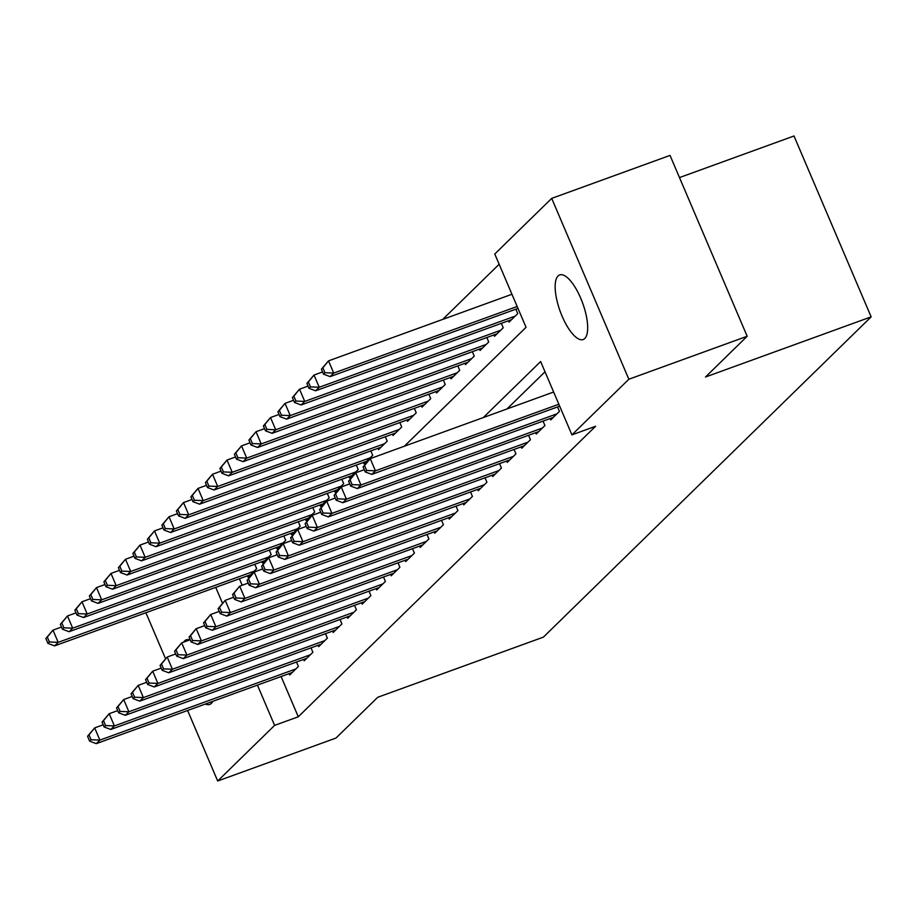 <?xml version="1.0" encoding="UTF-8"?>
<svg xmlns="http://www.w3.org/2000/svg" width="917" height="917" viewBox="0 0 917 917"><rect width="100%" height="100%" fill="white"/><g stroke="black" fill="none" stroke-linecap="round" stroke-linejoin="round"><path stroke-width="1.38" d="M584.759 338.511A34.376 11.967 70 0 1 583.155 339.542A34.376 11.967 70 0 1 561.124 313.832A34.376 11.967 70 0 1 558.075 275.948A34.376 11.967 70 0 1 559.679 274.917A34.376 11.967 70 0 1 581.71 300.638A34.376 11.967 70 0 1 584.759 338.511M212.733 701.356A34.376 11.967 70 0 1 211.311 703.431A34.376 11.967 70 0 1 209.706 704.462A34.376 11.967 70 0 1 205.385 704.027M183.629 642.152A34.376 11.967 70 0 1 184.626 640.868A34.376 11.967 70 0 1 186.231 639.837A34.376 11.967 70 0 1 189.727 639.94M679.486 177.577L794.007 135.991L871.15 316.858L543.391 637.132L377.724 697.287L336.023 738.036L217.684 781.009L187.607 710.48M499.146 264.256L442.728 319.403M404.363 446.224L526.049 327.323L494.779 254.009L551.702 198.381L628.844 379.237L571.921 434.864L540.64 361.539L483.316 417.556M628.844 379.237L747.172 336.264L670.029 155.409L551.702 198.381M550.166 418.53L550.739 419.883L559.439 411.378L557.547 406.942M535.654 432.698L536.239 434.05L544.939 425.545L543.047 421.121M521.154 446.877L521.727 448.23L530.439 439.724L528.547 435.288M506.654 461.045L507.227 462.397L515.927 453.892L514.036 449.456M492.154 475.224L492.727 476.565L501.427 468.06L499.536 463.635M477.654 489.391L478.227 490.744L486.927 482.239L485.036 477.803M463.142 503.559L463.727 504.912L472.427 496.406L470.536 491.97M448.642 517.738L449.215 519.079L457.915 510.586L456.024 506.15M434.142 531.906L434.715 533.258L443.415 524.753L441.524 520.317M419.642 546.073L420.215 547.426L428.915 538.921L427.024 534.485M405.131 560.253L405.715 561.594L414.415 553.1L412.524 548.664M390.631 574.42L391.204 575.773L399.904 567.268L398.012 562.832M376.13 588.588L376.704 589.94L385.404 581.435L383.512 576.999M361.63 602.767L362.204 604.108L370.904 595.614L369.012 591.178M347.119 616.935L347.703 618.287L356.404 609.782L354.512 605.346M332.619 631.102L333.192 632.455L341.903 623.95L340.012 619.514M318.119 645.281L318.692 646.623L327.392 638.129L325.501 633.693M303.619 659.449L304.192 660.802L312.892 652.296L311.001 647.861M239.406 578.765L242.18 585.275M247.418 575.865L247.991 577.206L256.691 568.712L254.8 564.276M261.918 561.685L262.491 563.038L271.191 554.533L269.3 550.097M276.418 547.518L276.991 548.87L285.703 540.365L283.811 535.929M290.918 533.35L291.503 534.691L300.203 526.198L298.312 521.762M305.43 519.171L306.003 520.524L314.703 512.018L312.812 507.582M319.93 505.003L320.503 506.356L329.203 497.851L327.312 493.415M334.43 490.836L335.003 492.177L343.703 483.683L341.812 479.247M348.93 476.657L349.515 478.009L358.215 469.504L356.323 465.068M363.441 462.489L364.015 463.842L372.715 455.336L370.823 450.9M377.942 448.321L378.515 449.662L387.215 441.157L385.323 436.733M392.442 434.142L393.015 435.495L401.715 426.99L399.823 422.554M406.942 419.975L407.515 421.327L416.226 412.822L414.335 408.386M421.442 405.807L422.026 407.148L430.726 398.643L428.835 394.218M435.953 391.628L436.526 392.98L445.226 384.475L443.335 380.039M450.453 377.46L451.026 378.813L459.726 370.308L457.835 365.872M464.953 363.281L465.527 364.634L474.238 356.128L472.347 351.704M479.453 349.113L480.038 350.466L488.738 341.961L486.847 337.525M493.965 334.946L494.538 336.287L503.238 327.793L501.347 323.357M508.465 320.767L509.038 322.119L517.738 313.614L515.847 309.189M281.106 676.528L298.277 716.785L595.58 426.267L571.921 434.864M545.019 371.798L506.986 408.971M289.119 673.617L289.692 674.969L298.392 666.464L296.5 662.04M165.507 658.67L145.906 612.716M747.172 336.264L705.482 377.013L871.15 316.858M298.277 716.785L274.607 725.381L217.684 781.009M257.436 685.125L274.607 725.381M215.736 587.361L222.43 603.054M87.551 736.271L89.637 741.154L91.081 739.744L88.995 734.849L87.551 736.271L94.68 727.892L99.884 740.111L295.847 668.952M91.081 739.744L99.884 740.111L96.262 743.653L292.225 672.493M88.995 734.849L94.68 727.892L103.197 724.797M89.637 741.154L96.262 743.653M45.85 638.507L47.936 643.39L49.38 641.98L47.306 637.086L45.85 638.507L52.98 630.128L58.195 642.347L54.562 645.889L250.524 574.73M61.508 627.033L52.98 630.128L47.306 637.086M254.158 571.188L58.195 642.347L49.38 641.98M54.562 645.889L47.936 643.39M102.051 722.092L104.137 726.986L105.581 725.565L103.506 720.682L102.051 722.092L109.18 713.713L114.396 725.932L310.359 654.772M105.581 725.565L114.396 725.932L110.762 729.473L306.725 658.314M103.506 720.682L109.18 713.713L117.708 710.618M104.137 726.986L110.762 729.473M116.551 707.924L118.637 712.807L120.093 711.397L118.006 706.503L116.551 707.924L123.68 699.545L128.896 711.764L324.859 640.605M120.093 711.397L128.896 711.764L125.274 715.306L321.237 644.147M118.006 706.503L123.68 699.545L132.208 696.45M118.637 712.807L125.274 715.306M131.062 693.756L133.137 698.639L134.593 697.218L132.506 692.335L131.062 693.756L138.18 685.377L143.396 697.596L339.359 626.437M134.593 697.218L143.396 697.596L139.774 701.138L335.737 629.979M132.506 692.335L138.18 685.377L146.709 682.271M133.137 698.639L139.774 701.138M145.562 679.577L147.648 684.472L149.093 683.05L147.007 678.167L145.562 679.577L152.692 671.198L157.896 683.417L353.859 612.258M149.093 683.05L157.896 683.417L154.274 686.959L350.237 615.8M147.007 678.167L152.692 671.198L161.209 668.103M147.648 684.472L154.274 686.959M60.35 624.339L62.436 629.222L63.892 627.801L61.806 622.918L60.35 624.339L67.48 615.96L72.695 628.179L69.062 631.721L265.036 560.562M76.008 612.854L67.48 615.96L61.806 622.918M268.658 557.02L72.695 628.179L63.892 627.801M69.062 631.721L62.436 629.222M74.85 610.16L76.936 615.055L78.392 613.633L76.306 608.75L74.85 610.16L81.98 601.781L87.195 614L83.573 617.542L279.536 546.383M90.508 598.686L81.98 601.781L76.306 608.75M283.158 542.841L87.195 614L78.392 613.633M83.573 617.542L76.936 615.055M89.362 595.993L91.448 600.876L92.892 599.466L90.806 594.571L89.362 595.993L96.491 587.614L101.695 599.833L98.073 603.375L294.036 532.215M105.008 584.519L96.491 587.614L90.806 594.571M297.658 528.673L101.695 599.833L92.892 599.466M98.073 603.375L91.448 600.876M103.862 581.825L105.948 586.708L107.392 585.287L105.306 580.404L103.862 581.825L110.991 573.434L116.195 585.665L112.573 589.207L308.536 518.048M119.508 570.34L110.991 573.434L105.306 580.404M312.17 514.506L116.195 585.665L107.392 585.287M112.573 589.207L105.948 586.708M160.062 665.41L162.149 670.293L163.593 668.883L161.507 663.988L160.062 665.41L167.192 657.031L172.407 669.25L368.37 598.09M163.593 668.883L172.407 669.25L168.774 672.791L364.737 601.632M161.507 663.988L167.192 657.031L175.72 653.936M162.149 670.293L168.774 672.791M118.362 567.646L120.448 572.54L121.904 571.119L119.818 566.236L118.362 567.646L125.491 559.267L130.707 571.486L127.073 575.028L323.036 503.869M134.02 556.172L125.491 559.267L119.818 566.236M326.67 500.327L130.707 571.486L121.904 571.119M127.073 575.028L120.448 572.54M174.562 651.242L176.649 656.125L178.104 654.704L176.018 649.821L174.562 651.242L181.692 642.851L186.908 655.082L382.87 583.923M178.104 654.704L186.908 655.082L183.274 658.624L379.248 587.465M176.018 649.821L181.692 642.851L190.22 639.757M176.649 656.125L183.274 658.624M132.862 553.478L134.948 558.361L136.404 556.951L134.318 552.057L132.862 553.478L139.992 545.099L145.207 557.318L141.585 560.86L337.548 489.701M148.52 542.004L139.992 545.099L134.318 552.057M341.17 486.159L145.207 557.318L136.404 556.951M141.585 560.86L134.948 558.361M189.062 637.063L191.149 641.957L192.604 640.536L190.518 635.653L189.062 637.063L196.192 628.684L201.408 640.903L397.37 569.744M192.604 640.536L201.408 640.903L197.785 644.445L393.748 573.285M190.518 635.653L196.192 628.684L204.72 625.589M191.149 641.957L197.785 644.445M147.373 539.311L149.46 544.194L150.904 542.772L148.818 537.889L147.373 539.311L154.492 530.92L159.707 543.151L156.085 546.692L352.048 475.533M163.02 527.825L154.492 530.92L148.818 537.889M355.67 471.991L159.707 543.151L150.904 542.772M156.085 546.692L149.46 544.194M203.574 622.895L205.66 627.778L207.104 626.368L205.018 621.474L203.574 622.895L210.692 614.516L215.908 626.735L411.871 555.576M207.104 626.368L215.908 626.735L212.285 630.277L408.248 559.118M205.018 621.474L210.692 614.516L219.22 611.421M205.66 627.778L212.285 630.277M161.873 525.132L163.96 530.026L165.404 528.605L163.318 523.722L161.873 525.132L169.003 516.752L174.207 528.971L170.585 532.513L366.548 461.354M177.52 513.658L169.003 516.752L163.318 523.722M370.17 457.812L174.207 528.971L165.404 528.605M170.585 532.513L163.96 530.026M218.074 608.728L220.16 613.611L221.605 612.189L219.518 607.306L218.074 608.728L225.204 600.337L230.408 612.567L426.382 541.408M221.605 612.189L230.408 612.567L226.786 616.109L422.748 544.95M219.518 607.306L225.204 600.337L233.72 597.242M220.16 613.611L226.786 616.109M176.373 510.964L178.46 515.847L179.915 514.437L177.829 509.543L176.373 510.964L183.503 502.585L188.719 514.804L185.085 518.346L381.048 447.187M192.031 499.49L183.503 502.585L177.829 509.543M384.682 443.645L188.719 514.804L179.915 514.437M185.085 518.346L178.46 515.847M232.574 594.548L234.66 599.443L236.116 598.022L234.03 593.139L232.574 594.548L239.704 586.169L244.919 598.388L440.882 527.229M236.116 598.022L244.919 598.388L241.286 601.93L437.249 530.771M234.03 593.139L239.704 586.169L248.232 583.074M234.66 599.443L241.286 601.93M190.874 496.785L192.96 501.679L194.415 500.258L192.329 495.375L190.874 496.785L198.003 488.406L203.219 500.625L199.597 504.178L395.559 433.019M206.531 485.311L198.003 488.406L192.329 495.375M399.182 429.465L203.219 500.625L194.415 500.258M199.597 504.178L192.96 501.679M247.074 580.381L249.16 585.264L250.616 583.854L248.53 578.959L247.074 580.381L254.204 572.002L259.419 584.221L455.382 513.062M250.616 583.854L259.419 584.221L255.797 587.763L451.76 516.603M248.53 578.959L254.204 572.002L262.732 568.907M249.16 585.264L255.797 587.763M205.385 482.617L207.46 487.512L208.916 486.09L206.829 481.207L205.385 482.617L212.503 474.238L217.719 486.457L214.097 489.999L410.059 418.84M221.031 471.143L212.503 474.238L206.829 481.207M413.682 415.298L217.719 486.457L208.916 486.09M214.097 489.999L207.46 487.512M261.586 566.213L263.66 571.096L265.116 569.675L263.03 564.792L261.586 566.213L268.704 557.823L273.919 570.042L469.882 498.894M265.116 569.675L273.919 570.042L270.297 573.595L466.26 502.436M263.03 564.792L268.704 557.823L277.232 554.728M263.66 571.096L270.297 573.595M219.885 468.449L221.971 473.332L223.416 471.923L221.329 467.028L219.885 468.449L227.015 460.07L232.219 472.289L228.597 475.831L424.56 404.672M235.531 456.975L227.015 460.07L221.329 467.028M428.182 401.13L232.219 472.289L223.416 471.923M228.597 475.831L221.971 473.332M234.385 454.27L236.471 459.165L237.916 457.743L235.841 452.86L234.385 454.27L241.515 445.891L246.73 458.11L243.097 461.652L439.06 390.504M250.043 442.796L241.515 445.891L235.841 452.86M442.693 386.951L246.73 458.11L237.916 457.743M243.097 461.652L236.471 459.165M248.885 440.103L250.971 444.997L252.427 443.576L250.341 438.681L248.885 440.103L256.015 431.724L261.23 443.943L257.608 447.485L453.571 376.325M264.543 428.629L256.015 431.724L250.341 438.681M457.193 372.783L261.23 443.943L252.427 443.576M257.608 447.485L250.971 444.997M276.086 552.034L278.172 556.928L279.616 555.507L277.53 550.624L276.086 552.034L283.215 543.655L288.419 555.874L484.382 484.715M279.616 555.507L288.419 555.874L284.797 559.416L480.76 488.257M277.53 550.624L283.215 543.655L291.732 540.56M278.172 556.928L284.797 559.416M290.586 537.866L292.672 542.749L294.116 541.339L292.042 536.445L290.586 537.866L297.716 529.487L302.931 541.706L498.894 470.547M294.116 541.339L302.931 541.706L299.297 545.248L495.26 474.089M292.042 536.445L297.716 529.487L306.244 526.392M292.672 542.749L299.297 545.248M305.086 523.687L307.172 528.582L308.628 527.16L306.542 522.277L305.086 523.687L312.216 515.308L317.431 527.527L513.394 456.368M308.628 527.16L317.431 527.527L313.809 531.081L509.772 459.921M306.542 522.277L312.216 515.308L320.744 512.213M307.172 528.582L313.809 531.081M263.385 425.935L265.471 430.818L266.927 429.408L264.841 424.514L263.385 425.935L270.515 417.556L275.73 429.775L272.108 433.317L468.071 362.158M279.043 414.461L270.515 417.556L264.841 424.514M471.693 358.616L275.73 429.775L266.927 429.408M272.108 433.317L265.471 430.818M319.597 509.52L321.672 514.414L323.128 512.993L321.042 508.098L319.597 509.52L326.716 501.14L331.931 513.36L527.894 442.2M323.128 512.993L331.931 513.36L328.309 516.901L524.272 445.742M321.042 508.098L326.716 501.14L335.244 498.046M321.672 514.414L328.309 516.901M277.897 411.756L279.983 416.65L281.427 415.229L279.341 410.346L277.897 411.756L285.027 403.377L290.231 415.596L286.608 419.138L482.571 347.979M293.543 400.282L285.027 403.377L279.341 410.346M486.193 344.437L290.231 415.596L281.427 415.229M286.608 419.138L279.983 416.65M334.097 495.352L336.184 500.235L337.628 498.825L335.542 493.931L334.097 495.352L341.227 486.973L346.431 499.192L542.394 428.033M337.628 498.825L346.431 499.192L342.809 502.734L538.772 431.575M335.542 493.931L341.227 486.973L349.744 483.878M336.184 500.235L342.809 502.734M292.397 397.588L294.483 402.471L295.927 401.061L293.841 396.167L292.397 397.588L299.527 389.209L304.742 401.428L301.108 404.97L497.071 333.811M308.043 386.114L299.527 389.209L293.841 396.167M500.705 330.269L304.742 401.428L295.927 401.061M301.108 404.97L294.483 402.471M348.598 481.173L350.684 486.067L352.128 484.646L350.053 479.763L348.598 481.173L355.727 472.794L360.943 485.013L556.906 413.854M352.128 484.646L360.943 485.013L357.309 488.555L553.272 417.407M350.053 479.763L355.727 472.794L364.255 469.699M350.684 486.067L357.309 488.555M306.897 383.421L308.983 388.304L310.439 386.882L308.353 381.999L306.897 383.421L314.027 375.042L319.242 387.261L315.608 390.802L511.583 319.643M322.555 371.947L314.027 375.042L308.353 381.999M515.205 316.101L319.242 387.261L310.439 386.882M315.608 390.802L308.983 388.304M363.098 467.005L365.184 471.9L366.64 470.478L364.553 465.584L363.098 467.005L370.227 458.626L375.443 470.845L558.854 404.248M366.64 470.478L375.443 470.845L371.809 474.387L559.679 406.174M364.553 465.584L370.227 458.626L553.639 392.017M365.184 471.9L371.809 474.387M321.397 369.242L323.483 374.136L324.939 372.715L322.853 367.832L321.397 369.242L328.527 360.862L333.742 373.081L330.12 376.623L517.979 308.41M511.95 294.265L328.527 360.862L322.853 367.832M517.154 306.484L333.742 373.081L324.939 372.715M330.12 376.623L323.483 374.136"/></g></svg>
